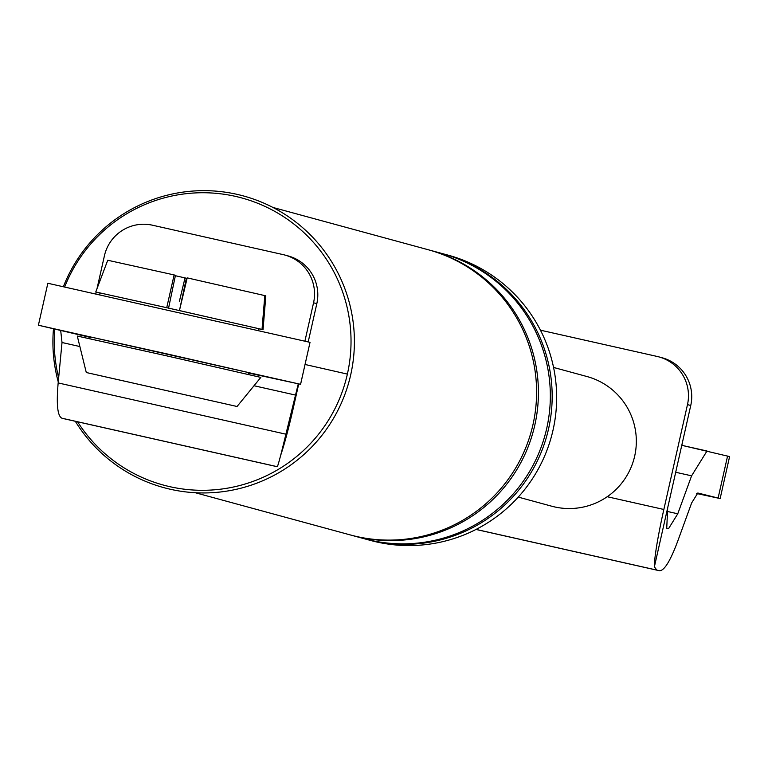 <?xml version="1.0" encoding="UTF-8"?>
<svg xmlns="http://www.w3.org/2000/svg" width="768" height="768" viewBox="0 0 768 768"><rect width="100%" height="100%" fill="white"/><g stroke="black" fill="none" stroke-linecap="round" stroke-linejoin="round"><path stroke-width="1.15" d="M175.373 275.722L185.03 277.901L179.357 301.43M179.549 310.118L186.365 278.266L185.03 277.901M174.125 274.934L166.723 307.699L95.75 291.994L107.741 260.256L174.125 274.934L175.459 275.299L168.557 308.198M100.32 293.05L96.768 292.272L100.061 293.059M179.453 310.55L187.2 277.872L264.806 295.603L262.022 329.414L166.723 307.699M262.022 329.414L257.693 328.445L263.04 329.693L265.824 295.882L264.797 295.651M304.925 341.069L313.555 302.784A40.32 40.195 -74.8 0 0 283.21 254.63L152.506 225.216A40.32 40.195 -74.8 0 0 104.438 255.715L97.018 288.643M284.938 255.062L288.192 255.946A40.32 40.195 105.2 0 1 316.819 303.667L313.555 302.784M272.976 207.466L428.026 249.686A147.821 147.37 105.2 0 1 532.963 424.675A147.821 147.37 105.2 0 1 350.362 534.95L195.302 492.73M428.947 249.946A147.821 147.37 105.2 0 1 429.859 250.186A147.821 147.37 105.2 0 1 534.797 425.174A147.821 147.37 105.2 0 1 351.274 535.2M429.859 250.186L441.773 253.43A147.821 147.37 105.2 0 1 546.71 428.419A147.821 147.37 105.2 0 1 364.109 538.694L352.186 535.45M442.694 253.69A147.821 147.37 105.2 0 1 443.606 253.93A147.821 147.37 105.2 0 1 548.544 428.918A147.821 147.37 105.2 0 1 365.021 538.944M443.606 253.93L448.09 255.149A147.821 147.37 105.2 0 1 553.027 430.138A147.821 147.37 105.2 0 1 370.416 540.413L365.933 539.194M280.618 455.51A60.47 4.742 102.7 0 0 293.184 408.547L298.666 384.221M308.208 341.856L316.819 303.667M95.875 293.722L96.23 292.099M310.022 342.355L47.856 283.267L38.4 325.219L300.566 384.307L310.022 342.355L300.595 384.307L248.717 373.066M90.077 337.354L38.4 325.219M248.4 374.438L248.573 372.557L166.445 353.779L90.182 336.883L89.779 338.698M277.267 466.685L62.035 418.243L277.267 466.685C277.968 465.994 280.848 455.165 285.907 434.189L298.195 384.202M60.72 330.749L62.016 342.518L58.166 382.934C56.266 404.621 57.552 416.39 62.035 418.243M258.691 328.81L263.04 329.693M166.378 307.613L95.75 291.994M257.693 328.445L179.789 310.646M237.053 406.493L260.822 377.405L165.446 355.574L77.29 336.048L86.285 372.518L237.053 406.493L86.285 372.518M99.581 375.533L223.939 403.536L99.581 375.533M100.08 292.973L99.715 294.576M64.723 286.829A148.81 148.349 105.2 0 1 246.509 199.325A148.81 148.349 105.2 0 1 228.173 488.045A148.81 148.349 105.2 0 1 77.568 421.786M58.656 377.75A148.81 148.349 105.2 0 1 54.768 329.29M63.427 286.55A151.181 150.72 105.2 0 1 248.064 197.29A151.181 150.72 105.2 0 1 228.403 490.858A151.181 150.72 105.2 0 1 75.302 421.277M58.262 381.955A151.181 150.72 105.2 0 1 53.472 328.963M706.963 450.989L681.773 445.315L729.6 456.595L720.144 498.547L697.824 493.008L691.642 502.944L677.827 540.902C670.272 561.197 664.09 571.133 659.28 570.701L475.997 529.45L659.28 570.701L656.813 570.096L654.384 566.842A60.47 4.742 102.7 0 1 663.85 509.472L687.485 404.602A40.32 40.195 -74.8 0 0 657.139 356.448L540.432 330.182M658.867 356.88L662.131 357.763A40.32 40.195 105.2 0 1 690.749 405.485L667.699 507.744L666.73 528.259L668.525 528.701L677.77 513.792L691.594 475.834L675.696 472.262M720.144 498.547L696.547 493.498M553.555 367.44L586.992 376.541A67.19 66.989 105.2 0 1 607.21 496.723A67.19 66.989 105.2 0 1 551.683 506.198L518.256 497.098M707.002 450.998L691.594 475.834M654.384 566.842L667.699 507.744M682.099 443.856L682.589 443.933L682.109 443.827M295.315 395.03L254.016 385.738M79.872 346.541L62.016 342.518M285.907 434.189L58.166 382.934M276.979 466.666L64.512 418.848M305.059 364.483L347.366 374.093M690.749 405.485L687.485 404.602M663.85 509.472L607.21 496.723M656.813 570.096L476.064 529.411M677.77 513.792L666.95 511.354M718.118 498L727.574 456.058M258.346 330.317L258.71 328.714"/></g></svg>
